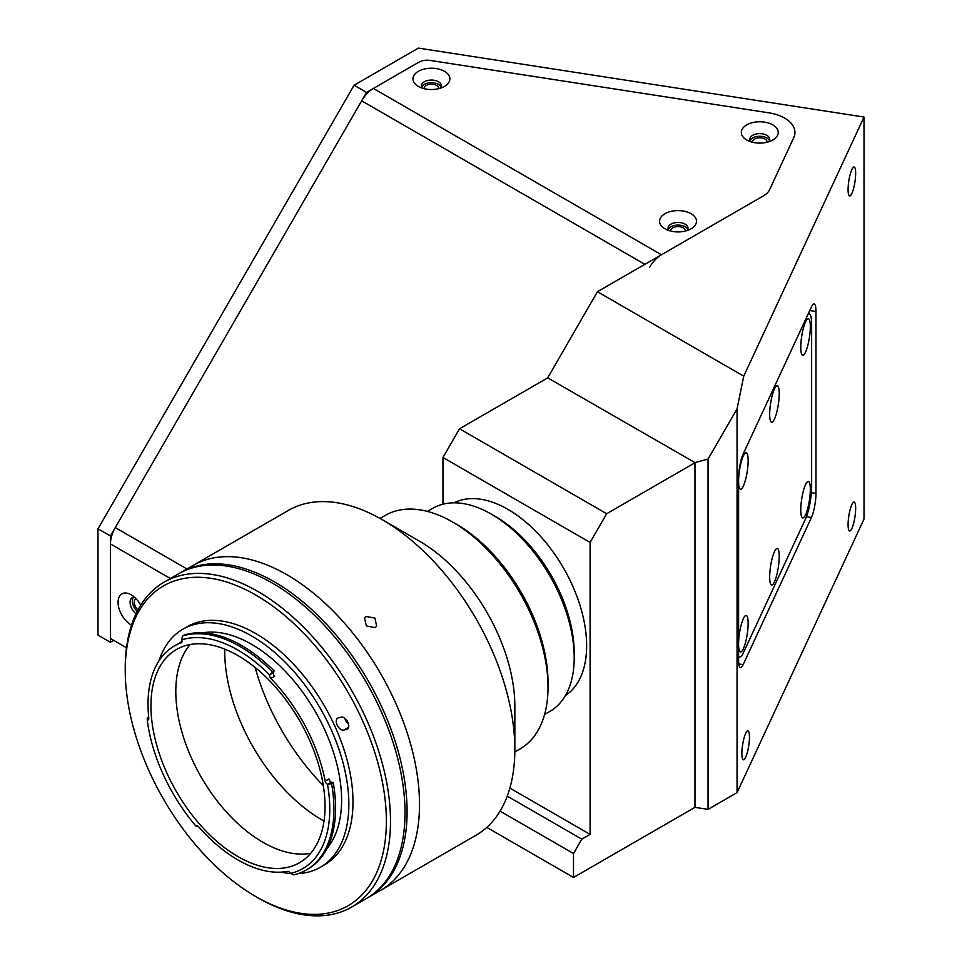 <?xml version="1.0" encoding="UTF-8"?>
<svg xmlns="http://www.w3.org/2000/svg" width="962" height="962" viewBox="0 0 962 962"><rect width="100%" height="100%" fill="white"/><g stroke="black" fill="none" stroke-linecap="round" stroke-linejoin="round"><path stroke-width="1.44" d="M135.967 598.629A7.323 4.233 -120 0 0 135.774 598.725A7.323 4.233 -120 0 0 137.951 609.944M848.087 524.675A14.658 3.102 98.8 0 0 849.638 530.988A14.658 3.102 98.8 0 0 853.595 523.472A14.658 3.102 98.8 0 0 855.663 508.333A14.658 3.102 98.8 0 0 854.112 502.02A14.658 3.102 98.8 0 0 850.155 509.523A14.658 3.102 98.8 0 0 848.087 524.675M741.882 753.499A14.658 3.102 98.8 0 0 743.434 759.8A14.658 3.102 98.8 0 0 747.39 752.296A14.658 3.102 98.8 0 0 749.47 737.157A14.658 3.102 98.8 0 0 747.919 730.843A14.658 3.102 98.8 0 0 743.963 738.347A14.658 3.102 98.8 0 0 741.882 753.499M848.087 189.646A14.658 3.102 98.8 0 0 849.638 195.959A14.658 3.102 98.8 0 0 853.595 188.444A14.658 3.102 98.8 0 0 855.663 173.304A14.658 3.102 98.8 0 0 854.112 166.991A14.658 3.102 98.8 0 0 850.155 174.507A14.658 3.102 98.8 0 0 848.087 189.646M438.732 88.66A7.323 4.233 0 0 0 438.744 88.444A7.323 4.233 0 0 0 436.592 85.45A7.323 4.233 0 0 0 428.607 84.536A7.323 4.233 0 0 0 424.086 88.444A7.323 4.233 0 0 0 424.098 88.66M685.353 231.048A7.323 4.233 0 0 0 685.353 230.832A7.323 4.233 0 0 0 683.212 227.838A7.323 4.233 0 0 0 675.228 226.924A7.323 4.233 0 0 0 670.706 230.832A7.323 4.233 0 0 0 670.718 231.048M767.087 142.232A7.323 4.233 0 0 0 767.099 142.015A7.323 4.233 0 0 0 764.946 139.021A7.323 4.233 0 0 0 756.962 138.107A7.323 4.233 0 0 0 752.44 142.015A7.323 4.233 0 0 0 752.452 142.232M486.796 827.404L573.508 877.464L694.973 807.346L708.044 809.367L737.06 792.616L864.008 519.071L864.008 117.039L418.398 48.1L354.088 85.233L97.992 528.799L110.426 535.978L110.426 642.291L113.732 640.379M694.973 807.346L694.973 462.602L708.044 459.102L737.06 408.85L743.746 376.178L864.008 117.039M708.044 809.367L708.044 459.102M737.06 792.616L737.06 408.85M743.145 454.04A17.581 3.716 98.8 0 0 738.6 478.198L738.6 660.076A17.581 3.716 98.8 0 0 740.463 667.64A17.581 3.716 98.8 0 0 743.145 664.622L811.423 517.52A17.581 3.716 98.8 0 0 815.968 493.362L815.968 311.484A17.581 3.716 98.8 0 0 814.105 303.92A17.581 3.716 98.8 0 0 811.423 306.938L743.145 454.04M743.746 376.178L597.438 291.714L547.703 377.862L459.523 428.775L606.673 513.72L590.091 542.436L442.953 457.491L459.523 428.775M694.973 462.602L547.703 377.862M597.438 291.714L763.503 195.839A23.449 13.54 0 0 0 769.576 189.779L793.734 137.698A35.173 20.31 0 0 0 768.866 112.831L430.194 60.438A11.724 6.77 0 0 0 418.867 62.181L366.522 92.412L354.088 85.233M366.522 92.412L110.426 535.978M97.992 528.799L97.992 635.112L110.426 642.291M500.072 811.134L573.508 853.534L573.508 877.464M509.884 788.082L590.091 834.391L581.806 839.177L573.508 853.534M507.251 796.127L581.806 839.177M590.091 542.436L590.091 834.391M442.953 457.491L442.953 504.184M694.841 462.818L606.673 513.72M140.729 605.158A18.458 10.666 -120 0 0 131.145 594.781A18.458 10.666 -120 0 0 118.085 602.32A18.458 10.666 -120 0 0 131.505 625.132M134.62 597.33A9.969 5.748 -120 0 0 132.179 597.751A9.969 5.748 -120 0 0 130.111 602.32A9.969 5.748 -120 0 0 136.027 613.768M137.157 611.459A9.969 5.748 60 0 1 132.395 600.997A9.969 5.748 60 0 1 133.441 597.33M418.362 71.332A18.458 10.666 0 0 0 418.362 86.412A18.458 10.666 0 0 0 444.468 86.412L444.468 86.412A18.458 10.666 0 0 0 444.468 71.332A18.458 10.666 0 0 0 418.362 71.332M440.524 88.143A9.969 5.748 0 0 0 441.378 85.81A9.969 5.748 0 0 0 435.221 80.495A9.969 5.748 0 0 0 424.362 81.746A9.969 5.748 0 0 0 421.452 85.81A9.969 5.748 0 0 0 422.306 88.143M421.717 87.133A9.969 5.748 180 0 1 424.362 84.379A9.969 5.748 180 0 1 434.139 82.912A9.969 5.748 180 0 1 441.113 87.133M664.97 213.72A18.458 10.666 0 0 0 664.97 228.8A18.458 10.666 0 0 0 691.089 228.8L691.089 228.8A18.458 10.666 0 0 0 691.089 213.72A18.458 10.666 0 0 0 664.97 213.72M687.145 230.531A9.969 5.748 0 0 0 687.998 228.198A9.969 5.748 0 0 0 681.842 222.883A9.969 5.748 0 0 0 670.983 224.134A9.969 5.748 0 0 0 668.061 228.198A9.969 5.748 0 0 0 668.927 230.531M668.325 229.509A9.969 5.748 180 0 1 670.983 226.767A9.969 5.748 180 0 1 680.759 225.3A9.969 5.748 180 0 1 687.734 229.509M746.716 124.904A18.458 10.666 0 0 0 746.716 139.983A18.458 10.666 0 0 0 772.823 139.983L772.823 139.983A18.458 10.666 0 0 0 772.823 124.904A18.458 10.666 0 0 0 746.716 124.904M768.878 141.715A9.969 5.748 0 0 0 769.732 139.382A9.969 5.748 0 0 0 763.575 134.067A9.969 5.748 0 0 0 752.717 135.317A9.969 5.748 0 0 0 749.807 139.382A9.969 5.748 0 0 0 750.661 141.715M750.071 140.692A9.969 5.748 180 0 1 752.717 137.951A9.969 5.748 180 0 1 762.493 136.484A9.969 5.748 180 0 1 769.468 140.692M126.491 647.751L110.426 638.467L110.426 543.915A23.449 13.54 120 0 1 115.284 527.573L361.664 100.818A23.449 13.54 120 0 1 373.388 88.444L418.867 62.181A11.724 6.77 180 0 1 430.194 60.438L768.866 112.831A35.173 20.31 180 0 1 793.734 137.698L769.576 189.779A23.449 13.54 180 0 1 763.503 195.839L661.447 254.762A23.449 13.54 -60 0 0 649.723 267.135M810.329 326.671A18.458 3.896 98.8 0 0 807.479 319.023A18.458 3.896 98.8 0 0 800.769 347.27A18.458 3.896 98.8 0 0 801.959 354.653A18.458 3.896 98.8 0 0 807.238 347.438A18.458 3.896 98.8 0 0 810.329 326.671M779.232 393.686A18.458 3.896 98.8 0 0 776.37 386.039A18.458 3.896 98.8 0 0 769.672 414.273A18.458 3.896 98.8 0 0 770.863 421.669A18.458 3.896 98.8 0 0 776.142 414.454A18.458 3.896 98.8 0 0 779.232 393.686M738.6 482.756A18.458 3.896 98.8 0 0 739.766 488.684A18.458 3.896 98.8 0 0 745.033 481.469A18.458 3.896 98.8 0 0 748.135 460.69A18.458 3.896 98.8 0 0 745.273 453.042A18.458 3.896 98.8 0 0 738.6 479.713M738.6 645.478A18.458 3.896 98.8 0 0 739.766 651.406A18.458 3.896 98.8 0 0 745.033 644.191A18.458 3.896 98.8 0 0 748.135 623.424A18.458 3.896 98.8 0 0 745.273 615.776A18.458 3.896 98.8 0 0 738.6 642.448M779.232 556.409A18.458 3.896 98.8 0 0 776.37 548.761A18.458 3.896 98.8 0 0 769.672 577.008A18.458 3.896 98.8 0 0 770.863 584.391A18.458 3.896 98.8 0 0 776.142 577.176A18.458 3.896 98.8 0 0 779.232 556.409M810.329 489.393A18.458 3.896 98.8 0 0 807.479 481.746A18.458 3.896 98.8 0 0 800.769 509.992A18.458 3.896 98.8 0 0 801.959 517.376A18.458 3.896 98.8 0 0 807.238 510.173A18.458 3.896 98.8 0 0 810.329 489.393M738.6 655.856A23.449 4.954 98.8 0 0 739.766 656.89A23.449 4.954 98.8 0 0 743.349 652.861L805.555 518.843A23.449 4.954 98.8 0 0 811.627 486.616L811.627 323.893A23.449 4.954 98.8 0 0 809.138 313.792A23.449 4.954 98.8 0 0 808.092 314.105M544.588 714.453L549.927 711.375A117.232 67.689 -120 0 0 563.383 698.749A117.232 67.689 -120 0 0 574.206 657.707A117.232 67.689 -120 0 0 491.305 514.129A117.232 67.689 -120 0 0 432.696 508.321L427.356 511.399M491.305 514.129L495.454 516.522A111.376 64.298 60 0 1 574.206 652.921L574.206 657.707M454.04 502.825A111.376 64.298 60 0 1 556.625 556.986A111.376 64.298 60 0 1 576.358 684.728A111.376 64.298 60 0 1 565.355 695.622M196.861 825.829L196.056 826.214A2.934 1.696 60 0 1 196.332 825.961A2.934 1.696 60 0 1 196.585 825.865A2.934 1.696 60 0 1 198.713 826.875A127.2 73.437 -120 0 0 287.662 871.368A2.934 1.696 60 0 1 290.392 873.4A129.834 74.964 -120 0 0 291.714 873.087A129.834 74.964 -120 0 0 327.489 784.246A2.934 1.696 60 0 1 325.204 781.144A127.2 73.437 -120 0 0 270.899 678.463A2.934 1.696 60 0 1 269.649 674.891A129.834 74.964 -120 0 0 181.674 639.862A2.934 1.696 60 0 1 181.397 642.688A2.934 1.696 60 0 1 181.241 642.76A127.2 73.437 -120 0 0 174.375 645.947A127.2 73.437 -120 0 0 148.809 718.241A2.934 1.696 60 0 1 148.22 719.901A2.934 1.696 60 0 1 147.258 719.973L148.797 718.915M288.925 867.015A123.1 71.068 -120 0 0 299.519 862.71A123.1 71.068 -120 0 0 304.257 729.208A123.1 71.068 -120 0 0 187.037 645.201A123.1 71.068 -120 0 0 176.431 649.506A123.1 71.068 -120 0 0 171.705 782.996A123.1 71.068 -120 0 0 288.925 867.015M274.086 670.899A132.768 76.659 -120 0 0 186.76 634.331A132.768 76.659 -120 0 0 184.139 635.088L182.479 636.038A132.768 76.659 60 0 1 185.101 635.293A132.768 76.659 60 0 1 272.426 671.849L269.889 674.615L273.436 672.57L274.086 670.899L272.426 671.849M325.204 781.144L328.932 778.992A2.934 1.696 -120 0 0 331.409 782.166L327.862 784.21L331.589 783.705A132.768 76.659 60 0 1 306.433 869.888A132.768 76.659 60 0 1 294.997 874.53A132.768 76.659 60 0 1 293.663 874.855L290.692 873.532A137.458 79.365 -120 0 1 281.012 872.149M298.124 873.616A137.458 79.365 -120 0 0 308.537 872.053A137.458 79.365 -120 0 0 320.382 867.243L324.531 864.85A137.458 79.365 -120 0 0 329.81 715.788A137.458 79.365 -120 0 0 198.918 621.969A137.458 79.365 -120 0 0 187.073 626.779L182.924 629.172A137.458 79.365 -120 0 0 158.995 660.81M320.382 867.243A137.458 79.365 -120 0 0 325.661 718.181A137.458 79.365 -120 0 0 194.769 624.362A137.458 79.365 -120 0 0 182.924 629.172M179.389 579.461A184.644 106.602 -120 0 0 125.24 670.43A184.644 106.602 -120 0 0 255.796 896.572A184.644 106.602 -120 0 0 332.215 912.18A184.644 106.602 -120 0 0 361.664 718.698A184.644 106.602 -120 0 0 179.389 579.461M125.24 670.43L125.24 668.037A187.578 108.297 60 0 1 164.081 582.178A187.578 108.297 60 0 1 180.243 575.613A187.578 108.297 60 0 1 358.862 703.643A187.578 108.297 60 0 1 351.659 907.058A187.578 108.297 60 0 1 335.497 913.623A187.578 108.297 60 0 1 257.864 897.774L255.796 896.572M351.659 907.058L366.161 898.688A187.578 108.297 -120 0 0 373.364 695.261A187.578 108.297 -120 0 0 194.757 567.243A187.578 108.297 -120 0 0 178.595 573.797L164.081 582.178M344.721 718.181A6.746 3.896 -120 0 0 348.581 724.242M338.203 717.917A6.746 3.896 -120 0 0 337.626 718.157A6.746 3.896 -120 0 0 337.361 725.468A6.746 3.896 -120 0 0 343.783 730.062L346.813 729.292A6.746 3.896 -120 0 0 347.39 729.052A6.746 3.896 -120 0 0 347.655 721.74A6.746 3.896 -120 0 0 341.233 717.147L338.203 717.917M327.08 848.328A127.2 73.437 -120 0 0 315.259 711.483A127.2 73.437 -120 0 0 202.657 632.828M306.433 869.888L308.093 868.926A132.768 76.659 -120 0 0 333.249 782.743L331.409 782.166M333.249 782.743L331.589 783.705M182.479 636.038L181.674 639.862M273.436 672.57A2.934 1.696 -120 0 0 274.627 676.298L270.899 678.463M224.735 649.122A137.746 79.533 -120 0 0 324.002 821.067M190.127 644.516A123.1 71.068 -120 0 0 201.298 777.284A123.1 71.068 -120 0 0 310.69 853.33M147.258 719.973A129.834 74.964 -120 0 0 196.056 826.214M196.14 826.238L197.895 826.166M148.701 717.159L147.282 717.977L147.258 719.804M179.629 573.208A187.578 108.297 60 0 1 180.664 572.606A187.578 108.297 60 0 1 397.041 747.342A187.578 108.297 60 0 1 368.242 897.486A187.578 108.297 60 0 1 367.195 898.075M409.475 740.163A187.578 108.297 60 0 1 380.675 890.307L475.998 835.269A187.578 108.297 60 0 0 514.85 749.41A187.578 108.297 60 0 0 496.62 661.399A187.578 108.297 60 0 0 382.215 519.672A187.578 108.297 60 0 0 288.432 510.389L193.097 565.428A187.578 108.297 60 0 1 409.475 740.163M180.664 572.606L193.097 565.428A187.578 108.297 60 0 1 401.286 716.437A187.578 108.297 60 0 1 380.675 890.307L368.242 897.486M366.089 616.522L374.94 618.073L376.647 626.226L375.108 627.645L366.354 625.949L364.562 617.929L366.089 616.522M323.316 785.605A167.063 96.453 60 0 1 263.564 692.688A167.063 96.453 60 0 1 255.098 667.448M382.215 519.672L419.516 541.209A134.824 77.838 60 0 1 501.755 643.073A134.824 77.838 60 0 1 514.85 706.336L514.85 749.41M380.014 518.422L385.269 515.391A134.824 77.838 60 0 1 452.681 522.065A134.824 77.838 60 0 1 534.908 623.929A134.824 77.838 60 0 1 548.015 687.181A134.824 77.838 60 0 1 520.093 748.905L514.838 751.935M452.681 522.065L456.83 524.458A128.956 74.459 60 0 1 535.473 621.897A128.956 74.459 60 0 1 548.015 682.395L548.015 687.181M738.804 663.948L743.145 664.622M806.433 516.75L811.423 517.52M811.363 492.652L815.968 493.362M809.751 310.522L815.968 311.484M373.388 88.444L661.447 254.762M644.877 264.334L361.664 100.818M170.394 578.535L110.426 543.915M115.284 527.573L186.965 568.963M348.629 727.272L343.783 730.062M347.883 728.667L346.813 729.292M808.296 313.66L809.138 313.792M738.6 656.709L739.766 656.89M181.998 641.546L174.375 645.947"/></g></svg>
